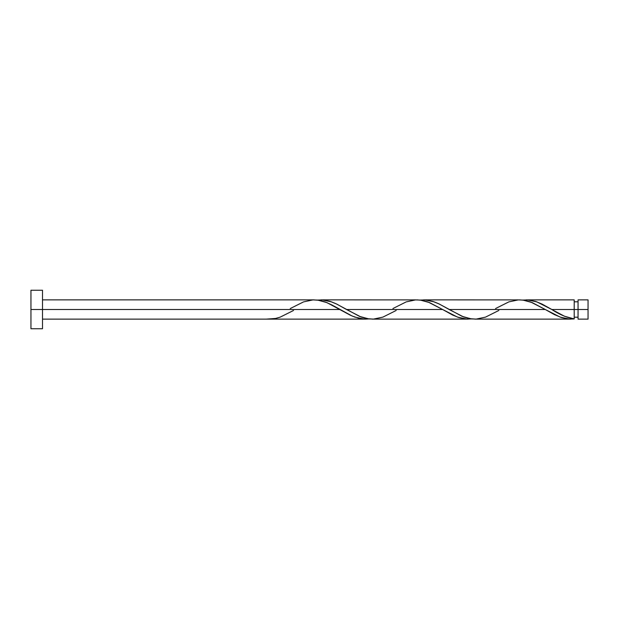<?xml version="1.0" encoding="UTF-8"?>
<svg xmlns="http://www.w3.org/2000/svg" width="619" height="619" viewBox="0 0 619 619"><rect width="100%" height="100%" fill="white"/><g stroke="black" fill="none" stroke-linecap="round" stroke-linejoin="round"><path stroke-width="0.93" d="M588.05 319.125L588.05 299.875L588.05 309.5L578.053 309.5L578.053 299.875L578.053 319.125L588.05 319.125L588.05 309.5L551.808 309.5L564.412 316.208L574.2 318.932L574.2 299.875L574.2 309.5L578.053 309.5L578.053 319.125M30.95 328.751L30.95 290.249L30.95 328.751L42.502 328.751L42.502 309.5L30.95 309.5L339.963 309.5L42.502 309.5L42.502 290.249L42.502 328.751M293.545 310.459L280.237 317.121L275.571 318.468L266.24 319.125L365.62 319.125L359.206 318.39L352.172 316.046L331.931 304.966L325.524 302.064L319.102 300.292L313.222 299.898M290.265 308.541L303.565 301.879L312.897 299.913L317.57 300.068L326.902 302.598L350.23 315.156L354.896 317.121L364.227 319.087L368.893 318.932L365.612 319.125M498.852 310.459L485.544 317.121L476.212 319.087L471.546 318.932L462.215 316.402L438.886 303.844L434.221 301.879L424.889 299.913L420.224 300.068L425.632 299.96L433.029 301.468L439.382 304.076L449.154 309.5L545.269 309.5L560.203 317.121L569.534 319.087L574.2 318.932L568.776 319.04L561.534 317.578L554.307 314.56L545.269 309.5L449.154 309.5L463.592 316.936L470.014 318.708L475.895 319.102M474.819 319.125L570.579 319.125M396.199 310.459L382.89 317.121L373.559 319.087L368.893 318.932L359.562 316.402L336.233 303.844L331.567 301.879L322.236 299.913L317.57 300.068L322.979 299.96L330.376 301.468L336.728 304.076L346.501 309.5L442.616 309.5L457.549 317.121L466.881 319.087L471.546 318.932L466.138 319.04L458.733 317.532L452.388 314.924L442.616 309.5L346.501 309.5L360.939 316.936L367.361 318.708L373.242 319.102M372.166 319.125L468.266 319.125M550.895 308.958L551.808 309.5L574.2 309.5L574.2 318.932C566.741 317.609 559.274 314.467 551.808 309.5L536.874 301.879L527.543 299.913L522.877 300.068L528.286 299.96L535.683 301.468L542.035 304.076L550.895 308.958M526.15 299.875L574.2 299.875M423.497 299.875L518.529 299.898M495.571 308.541L508.872 301.879L518.204 299.913L522.877 300.068L532.208 302.598L545.269 309.5L530.831 302.064L524.409 300.292L519.596 299.875M320.843 299.875L415.875 299.898M392.918 308.541L406.219 301.879L415.55 299.913L420.224 300.068L429.555 302.598L442.616 309.5L428.178 302.064L421.756 300.292L416.943 299.875M314.29 299.875L42.502 299.875M574.2 317.199L578.053 317.199M266.24 319.125L42.502 319.125M30.95 290.249L42.502 290.249M574.2 301.801L578.053 301.801M578.053 299.875L588.05 299.875"/></g></svg>
